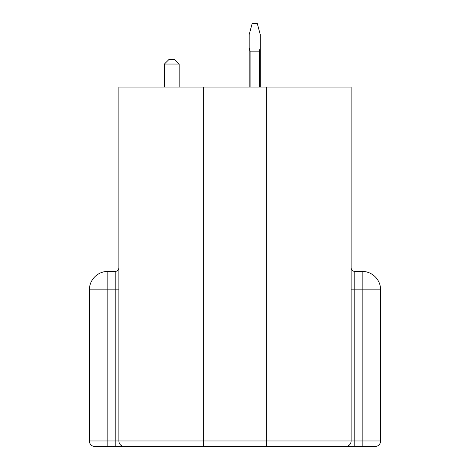 <?xml version="1.0" encoding="UTF-8"?>
<svg xmlns="http://www.w3.org/2000/svg" width="470" height="470" viewBox="0 0 470 470"><rect width="100%" height="100%" fill="white"/><g stroke="black" fill="none" stroke-linecap="round" stroke-linejoin="round"><path stroke-width="0.7" d="M169.018 59.443L174.546 59.443L179.152 64.049L164.406 64.049L169.018 59.443M351.119 446.5L338.218 446.5L351.119 446.5M131.782 446.5L124.409 446.5A5.528 5.528 0 0 1 118.881 440.972A5.528 5.528 0 0 0 124.409 446.5L345.591 446.5A5.528 5.528 0 0 0 351.119 440.972L351.119 87.091L118.881 87.091L118.881 440.972L115.197 440.972L115.197 446.5L124.409 446.5L94.922 446.5A5.528 5.528 0 0 1 89.394 440.972L89.394 289.831A18.43 18.43 0 0 1 107.824 271.401A18.43 18.43 0 0 0 89.394 289.831L107.824 289.831L107.824 271.401L115.197 271.401A3.684 3.684 0 0 0 118.881 267.718M380.606 289.831A18.43 18.43 0 0 0 362.176 271.401L362.176 289.831L380.606 289.831L380.606 440.972L354.803 440.972L354.803 289.831L362.176 289.831L362.176 446.5L345.591 446.5M351.119 289.831L354.803 289.831L354.803 271.401L362.176 271.401M354.803 271.401A3.684 3.684 0 0 1 351.119 267.718A3.684 3.684 0 0 0 354.803 271.401M375.078 446.5L362.176 446.5L375.078 446.5A5.528 5.528 0 0 0 380.606 440.972M259.328 87.091L259.328 51.148L260.251 47.705L260.251 34.557L257.29 23.5L252.155 23.5L249.194 34.557L249.194 87.091M259.328 51.148L250.116 51.148L250.116 87.091M260.251 47.705L260.251 87.091M250.116 51.148L249.194 47.705M107.824 446.5L107.824 289.831L115.197 289.831L115.197 271.401M118.881 289.831L115.197 289.831L115.197 440.972L89.394 440.972M124.409 446.5A5.528 5.528 0 0 1 118.881 440.972A5.528 5.528 0 0 0 124.409 446.5M354.803 446.5L354.803 440.972L118.881 440.972M266.331 87.091L266.331 446.5M203.669 87.091L203.669 446.5M164.406 87.091L164.406 64.049M179.152 87.091L179.152 64.049"/></g></svg>
